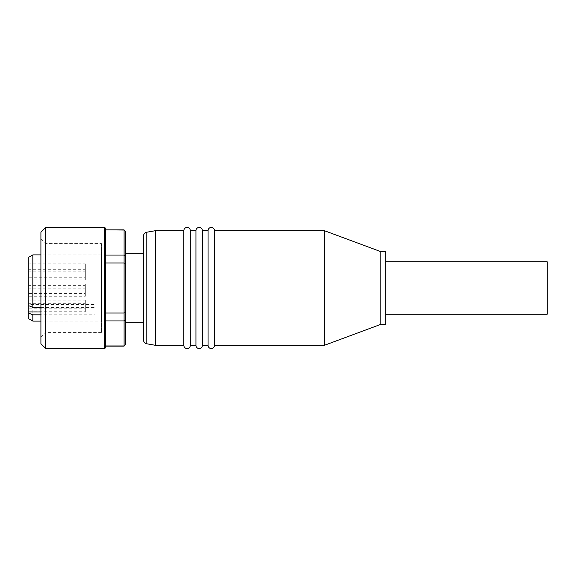 <?xml version="1.0" encoding="UTF-8"?>
<svg xmlns="http://www.w3.org/2000/svg" width="576" height="576" viewBox="0 0 576 576"><rect width="100%" height="100%" fill="white"/><g stroke="black" fill="none" stroke-linecap="round" stroke-linejoin="round"><path stroke-width="0.43" stroke-dasharray="2.88 2.16" d="M380.858 324.338L380.858 251.662M385.704 324.338L385.704 251.662M324.338 345.334L324.338 230.666M214.517 345.334L214.517 230.666M202.406 345.334L202.406 230.666M208.058 345.334L208.058 230.666M190.296 345.334L190.296 230.666M195.948 345.334L195.948 230.666M155.57 345.334L155.57 230.666M183.838 345.334L183.838 230.666M385.704 261.756L385.704 314.244L385.704 261.756M547.2 261.756L547.2 314.244M101.47 243.59L101.47 332.41L101.47 243.59L45.756 243.59L40.91 238.745L40.91 337.255L40.91 238.745M101.47 332.41L45.756 332.41L45.756 243.59L45.756 332.41L40.91 337.255M45.756 227.441L45.756 348.559M105.509 347.753L105.509 229.86L105.509 346.14L124.085 346.14M125.698 344.52L124.085 345.96L124.085 320.954L125.698 319.738L125.698 344.376M101.47 321.106L101.47 254.894L101.47 321.106L40.91 321.106M32.839 254.894L32.839 321.106M101.47 254.894L40.91 254.894M28.8 257.227L28.8 318.773M28.8 283.961L28.8 292.039L28.8 283.961L85.32 283.961L85.32 292.039L85.32 283.961M28.8 292.039L85.32 292.039M28.8 288.158L28.8 296.237L28.8 288.158L85.32 288.158L85.32 296.237L85.32 288.158M28.8 296.237L85.32 296.237M28.8 271.814L28.8 279.886L28.8 271.814L85.32 271.814L85.32 279.886L85.32 271.814M28.8 279.886L85.32 279.886M28.8 263.822L28.8 271.901L28.8 263.822L85.32 263.822L85.32 271.901L85.32 263.822M28.8 271.901L85.32 271.901M28.8 269.69L28.8 277.762L28.8 269.69L85.32 269.69L85.32 277.762L85.32 269.69M28.8 277.762L85.32 277.762M28.8 303.71L28.8 311.782L28.8 303.71L85.32 303.71L85.32 311.782L85.32 303.71M28.8 311.782L85.32 311.782M28.8 285.372L28.8 293.443L28.8 285.372L85.32 285.372L85.32 293.443L85.32 285.372M28.8 293.443L85.32 293.443M28.8 300.082L28.8 308.16L28.8 300.082L85.32 300.082L85.32 308.16L85.32 300.082M28.8 308.16L85.32 308.16M143.46 322.315L143.46 253.685L143.46 322.315M125.698 253.685L125.698 322.315L125.698 253.685M28.8 304.56L28.8 303.019L28.8 304.56L95.011 304.56L95.011 303.019L95.011 314.827L40.91 314.827M40.91 307.404L95.011 307.404L95.011 304.56M95.011 307.404L95.011 314.827M125.698 319.738L125.698 312.638L124.085 313.006L124.085 262.994L125.698 263.362L125.698 312.638M125.698 263.362L125.698 256.262L124.085 255.046L124.085 230.04L125.698 231.624L125.698 256.262M124.085 229.86L105.509 230.04M105.509 320.954L124.085 320.954L124.085 313.006L105.509 313.006M105.509 262.994L124.085 262.994L124.085 255.046L105.509 255.046L105.509 262.994M40.91 232.286L40.91 343.714M143.46 339.804L143.46 236.196M146.801 232.214L146.801 343.786M104.702 227.441L104.702 348.559M40.91 311.983L95.011 311.983M28.8 303.019L95.011 303.019"/><path stroke-width="0.86" d="M380.858 288L380.858 324.338L385.704 324.338L385.704 251.662L380.858 251.662L380.858 288M324.338 230.666L324.338 345.334L214.517 345.334L214.517 230.666L324.338 230.666L380.858 251.662M146.801 232.214L146.801 343.786A4.039 4.039 0 0 1 143.46 339.804L143.46 236.196A4.039 4.039 0 0 1 146.801 232.214L155.57 230.666L183.838 230.666A3.233 3.233 0 0 1 187.063 227.441A3.233 3.233 0 0 1 190.296 230.666L195.948 230.666A3.233 3.233 0 0 1 199.181 227.441A3.233 3.233 0 0 1 202.406 230.666L208.058 230.666L208.058 345.334A3.233 3.233 0 0 0 211.291 348.559A3.233 3.233 0 0 0 214.517 345.334M202.406 230.666L202.406 345.334L208.058 345.334M195.948 230.666L195.948 345.334A3.233 3.233 0 0 0 199.181 348.559A3.233 3.233 0 0 0 202.406 345.334M190.296 230.666L190.296 345.334L195.948 345.334M155.57 230.666L155.57 345.334L183.838 345.334A3.233 3.233 0 0 0 187.063 348.559A3.233 3.233 0 0 0 190.296 345.334M183.838 230.666L183.838 345.334M208.058 230.666A3.233 3.233 0 0 1 211.291 227.441A3.233 3.233 0 0 1 214.517 230.666M385.704 261.756L547.2 261.756L547.2 314.244L385.704 314.244M40.91 343.714L40.91 232.286L45.756 227.441L45.756 348.559L40.91 343.714M45.756 227.441L104.702 227.441L104.702 348.559L45.756 348.559M124.085 229.86L125.698 231.624L124.085 229.86L105.509 229.86L105.509 228.247L105.509 347.753L104.702 348.559M125.698 312.638L125.698 319.738L124.085 320.954L105.509 320.954L105.509 262.994L124.085 262.994L124.085 313.006L125.698 312.638L125.698 263.362L124.085 262.994L124.085 230.04L105.509 229.86M125.698 344.376L124.085 346.14L125.698 344.376L125.698 319.738M40.91 321.106L32.839 321.106L32.839 314.827L28.8 313.157L28.8 305.734L32.839 307.404L40.91 307.404M40.91 254.894L32.839 254.894L28.8 257.227L28.8 305.734M32.839 321.106L28.8 318.773L28.8 313.157M143.46 322.315L125.698 322.315M143.46 253.685L125.698 253.685M40.91 314.827L32.839 314.827M32.839 307.404L32.839 254.894M105.509 230.04L105.509 255.046L124.085 255.046L125.698 256.262L125.698 263.362M125.698 256.262L125.698 231.624M105.509 313.006L124.085 313.006L124.085 345.96L105.509 345.96L105.509 320.954M28.8 311.983L40.91 311.983M146.801 343.786L155.57 345.334M104.702 227.441L105.509 228.247M124.085 346.14L105.509 346.14M380.858 324.338L324.338 345.334"/></g></svg>
